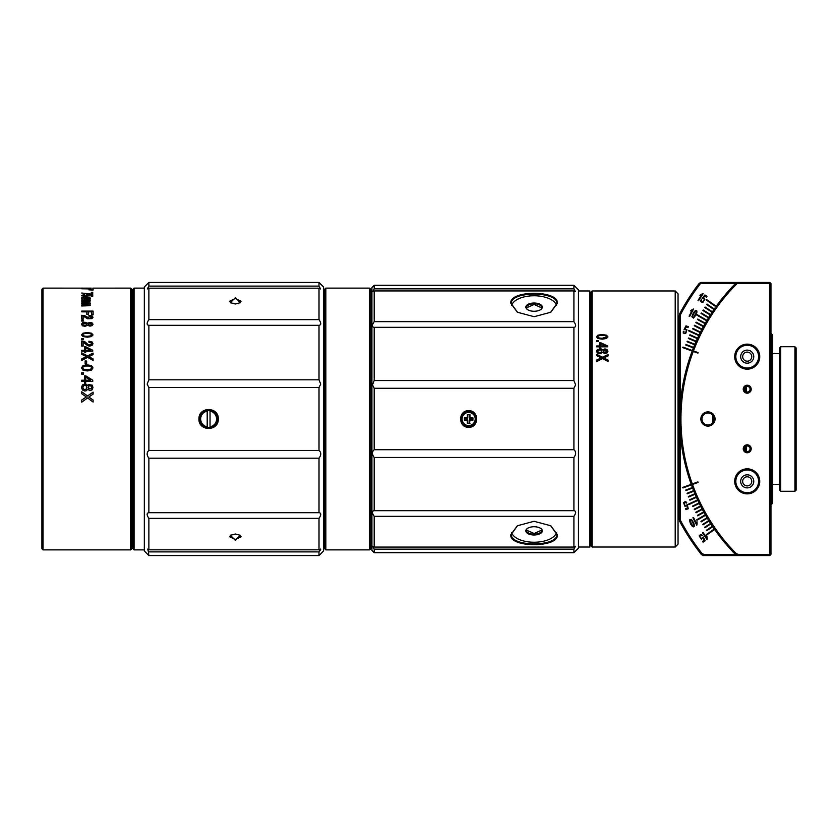<?xml version="1.0" encoding="UTF-8"?>
<svg xmlns="http://www.w3.org/2000/svg" width="838" height="838" viewBox="0 0 838 838"><rect width="100%" height="100%" fill="white"/><g stroke="black" fill="none" stroke-linecap="round" stroke-linejoin="round"><path stroke-width="1.26" d="M771.536 333.65L771.536 504.35L772.678 503.209L772.678 334.791L770.97 333.65M746.312 446.099L746.312 451.493M744.867 447.199L744.374 448.791A2.849 2.849 0 0 0 747.224 451.64A2.849 2.849 0 0 0 750.062 448.791A2.849 2.849 0 0 0 747.224 445.952A2.849 2.849 0 0 0 744.374 448.791L745.171 446.811L745.171 450.771L745.841 451.284M745.171 387.229L745.171 391.189L744.374 389.209A2.849 2.849 0 0 0 747.224 392.048A2.849 2.849 0 0 0 750.062 389.209A2.849 2.849 0 0 0 747.224 386.36A2.849 2.849 0 0 0 744.374 389.209L744.458 388.518M746.312 386.507L746.312 391.901M794.958 491.267L796.1 490.125L796.1 347.875L794.958 346.733L780.733 346.733L780.733 491.267L794.958 491.267L794.958 346.733M780.733 346.733L779.602 347.875L779.602 490.125L780.733 491.267M712.845 415.564A159.576 159.576 -90 0 0 712.845 422.436M742.719 554.421L738.257 554.421L736.214 553.572L735.754 554.714L737.733 555.563L769.829 555.563L703.365 555.563L701.458 554.609A218.194 218.194 0 0 1 679.723 521.404L679.189 519.235L680.32 520.094L680.32 433.068M735.754 554.714A192.593 192.593 0 0 1 679.807 419A192.593 192.593 0 0 1 679.817 417.523A192.593 192.593 0 0 1 735.607 283.433L738.571 282.437L701.039 282.437L699.196 283.349A218.194 218.194 0 0 0 679.723 313.653L679.189 315.821L679.189 519.235M735.46 283.579L700.453 283.579A217.063 217.063 0 0 0 680.32 314.952L680.32 404.932M735.46 554.421L703.972 554.421L702.014 553.468A217.063 217.063 0 0 1 680.32 520.094L679.723 521.404M704.936 299.176L703.323 297.857L704.768 296.118L706.465 297.218L707 296.39L704.894 295.018L702.139 298.359L703.197 298.496C706.12 298.307 701.511 304.267 701.322 301.23L701.689 300.056L701.081 299.774L700.578 301.471L702.852 302.487L704.936 299.176M697.101 523.834L697.017 521.665L696.472 523.331L693.497 517.496L692.942 517.779L696.755 525.269L697.101 523.834M701.72 294.117L699.887 295.28L701.595 294.913L698.033 300.402L698.557 300.748L703.134 293.698L701.72 294.117M686.961 329.868L685.086 328.936L686.113 326.914L688.008 327.606L688.354 326.684L685.987 325.825L684.049 329.69L685.117 329.596C687.914 328.747 684.772 335.588 683.902 332.676L683.986 331.45L683.347 331.314L683.232 333.074L685.673 333.566L686.961 329.868M692.387 350.535L682.96 347.1L682.76 347.634L692.188 351.07M692.984 351.363L695.226 352.17M714.301 309.023L706.979 304.079L706.664 304.561L713.976 309.484M710.561 314.606L703.166 309.987L702.873 310.469L710.247 315.088M707.01 320.315L697.048 314.564L696.776 315.067L706.717 320.807M703.669 326.15L696.137 322.148L695.865 322.651L703.396 326.652M699.039 335.106L688.826 330.34L688.595 330.863L698.798 335.619M696.221 341.213L688.574 337.965L688.354 338.489L695.99 341.726M693.613 347.403L685.955 344.46L685.746 344.994L693.403 347.938M694.891 344.292L687.233 341.202L687.024 341.736L694.671 344.816M697.604 338.143L689.946 334.739L689.726 335.263L697.363 338.657M700.526 332.089L692.942 328.391L692.701 328.905L700.275 332.602M705.313 323.217L697.782 319.048L697.52 319.55L705.03 323.709M708.759 317.445L701.333 312.983L701.039 313.475L708.456 317.927M712.405 311.799L705.062 307.033L704.758 307.504L712.091 312.27M702.076 329.104L694.513 325.259L694.252 325.762L701.804 329.606M700.537 505.932L694.189 509.169L694.451 509.672L700.798 506.435M710.572 523.415L704.59 527.301L704.905 527.772L710.875 523.897M707.021 517.706L700.914 521.372L701.207 521.865L707.314 518.188M703.679 511.871L697.426 515.339L697.698 515.841L703.951 512.374M699.049 502.915L692.638 506.037L692.89 506.55L699.301 503.429M696.231 496.819L689.695 499.72L689.915 500.244L696.462 497.332M693.623 490.618L687.013 493.289L687.223 493.812L693.833 491.141M692.398 487.486L685.746 490.041L685.945 490.576L692.597 488.02M694.901 493.729L688.333 496.515L688.553 497.039L695.121 494.252M697.614 499.877L688.553 504.099L688.784 504.623L697.855 500.391M702.087 508.917L695.791 512.259L696.053 512.762L702.349 509.42M705.324 514.804L696.671 519.801L696.944 520.293L705.606 515.297M708.77 520.576L702.726 524.358L703.03 524.839L709.074 521.058M712.415 526.222L706.486 530.224L706.801 530.695L712.729 526.693M691.224 484.333L682.76 487.412L682.96 487.946L691.423 484.867M716.239 306.279L706.706 299.606L706.382 300.067L715.914 306.739M714.311 528.998L706.141 534.717L706.465 535.189L714.636 529.469M707.272 538.289L706.968 536.142L706.591 537.849L703.03 532.36L702.506 532.706L707.083 539.745L707.272 538.289M701.343 539.169L703.218 538.226L704.213 540.269L702.516 541.369L703.051 542.186L705.167 540.814L703.239 536.949L702.673 537.86C701.668 540.604 698.096 533.974 700.945 535.032L701.867 535.838L702.37 535.409L701.029 534.256L699.164 535.911L701.343 539.169M684.918 506.278L686.951 505.785L687.464 507.996L685.557 508.687L685.893 509.609L688.26 508.739L687.254 504.539L686.511 505.304C684.897 507.755 682.918 500.485 685.453 502.151L686.175 503.156L686.751 502.842L685.704 501.417L683.525 502.611L684.918 506.278M692.125 309.599L690.418 310.94L692.083 310.406L689.119 316.24L689.674 316.523L693.487 309.033L692.125 309.599M694.451 525.939L693.812 523.027L691.413 519.382L689.391 519.989L690.46 523.677L693.11 526.819A1.089 1.089 0 0 0 694.451 525.939M695.393 310.5L693.414 312.731L691.863 316.827L693.539 318.094L695.907 315.067L696.891 311.076A1.089 1.089 0 0 0 695.393 310.5L693.414 312.731M703.428 555.563L703.972 554.421M702.014 553.468L701.458 554.609M679.189 315.821L680.32 314.952L679.723 313.653M700.118 282.888L700.453 283.579M693.11 526.819L691.696 525.698M691.088 524.829L690.46 523.677M690.041 520.817C690.596 518.785 691.863 520.23 693.833 525.133L692.534 525.698L690.041 520.817M696.891 311.076L696.818 312.878M696.462 313.883L695.907 315.067M693.833 317.089C691.863 317.822 692.293 315.957 695.1 311.485L696.326 312.197L693.833 317.089M769.829 554.421L770.405 554.997L770.97 554.421L770.97 283.579L769.829 283.579L769.829 554.421L738.257 554.421L737.786 555.563M769.357 282.437L769.829 283.579L737.063 283.579L738.571 282.437L769.829 282.437L770.97 283.579L769.829 282.437L737.733 282.437M736.214 553.572A191.452 191.452 0 0 1 692.492 484.479L698.096 482.447L697.897 481.913L692.303 483.945A191.452 191.452 0 0 1 693.256 351.457L697.897 353.144L698.096 352.609L693.455 350.923A191.452 191.452 0 0 1 737.063 283.579M715.065 419A7.113 7.113 0 0 0 707.953 411.887A7.113 7.113 0 0 0 700.84 419A7.113 7.113 0 0 0 707.953 426.113A7.113 7.113 0 0 0 715.065 419M747.224 369.17A12.518 12.518 0 0 0 759.741 356.653A12.518 12.518 0 0 0 747.224 344.135A12.518 12.518 0 0 0 734.706 356.653A12.518 12.518 0 0 0 747.224 369.17M747.224 493.865A12.518 12.518 0 0 0 759.741 481.347A12.518 12.518 0 0 0 747.224 468.83A12.518 12.518 0 0 0 734.706 481.347A12.518 12.518 0 0 0 747.224 493.865M747.224 452.771A3.981 3.981 0 0 0 751.204 448.791A3.981 3.981 0 0 0 747.224 444.81A3.981 3.981 0 0 0 743.233 448.791A3.981 3.981 0 0 0 747.224 452.771M747.224 393.19A3.981 3.981 0 0 0 751.204 389.209A3.981 3.981 0 0 0 747.224 385.229A3.981 3.981 0 0 0 743.233 389.209A3.981 3.981 0 0 0 747.224 393.19M692.492 484.479L691.958 484.678A192.028 192.028 0 0 1 691.759 484.144L692.303 483.945M770.405 554.997L769.829 555.563M735.607 283.433L737 283.433M693.256 351.457L692.722 351.258A192.028 192.028 0 0 1 692.921 350.724L693.455 350.923M697.897 353.144L692.722 351.258M753.76 481.347A6.547 6.547 0 0 0 747.224 474.811A6.547 6.547 0 0 0 740.677 481.347A6.547 6.547 0 0 0 747.224 487.894A6.547 6.547 0 0 0 753.76 481.347M747.224 469.971A11.376 11.376 0 0 0 735.837 481.347A11.376 11.376 0 0 0 747.224 492.734A11.376 11.376 0 0 0 758.6 481.347A11.376 11.376 0 0 0 747.224 469.971M753.76 356.653A6.547 6.547 0 0 0 747.224 350.106A6.547 6.547 0 0 0 740.677 356.653A6.547 6.547 0 0 0 747.224 363.189A6.547 6.547 0 0 0 753.76 356.653M735.837 356.653A11.376 11.376 0 0 0 747.224 368.029A11.376 11.376 0 0 0 758.6 356.653A11.376 11.376 0 0 0 747.224 345.266A11.376 11.376 0 0 0 735.837 356.653M701.982 419A5.971 5.971 0 0 0 707.953 424.971A5.971 5.971 0 0 0 713.934 419A5.971 5.971 0 0 0 707.953 413.029A5.971 5.971 0 0 0 701.982 419M745.956 446.245L746.857 445.973M747.779 446.005L749.413 446.979M746.627 451.577L747.465 451.63M748.282 451.431L749.015 451.001M749.926 449.66L750.062 448.791M742.667 481.347A4.557 4.557 0 0 0 747.224 485.904A4.557 4.557 0 0 0 751.77 481.347A4.557 4.557 0 0 0 747.224 476.801A4.557 4.557 0 0 0 742.667 481.347M742.667 356.653A4.557 4.557 0 0 0 747.224 361.199A4.557 4.557 0 0 0 751.77 356.653A4.557 4.557 0 0 0 747.224 352.096A4.557 4.557 0 0 0 742.667 356.653M745.841 391.692L744.374 389.188A2.849 2.849 0 0 0 747.224 392.048A2.849 2.849 0 0 0 750.062 389.209L749.937 390.058M746.03 386.622L746.71 386.412M748.837 386.863L749.361 387.324M746.627 391.985L747.465 392.037M748.282 391.849L749.015 391.409M573.915 449.723L573.915 388.277L374.198 388.277L374.198 449.723L573.915 449.723C576.23 451.724 576.23 454.301 573.915 457.464L374.198 457.464L374.198 510.677L573.915 510.677L573.915 457.464M374.198 388.277L372.491 384.831L374.198 380.536L573.915 380.536L575.622 384.831L573.915 388.277M374.198 288.859L573.915 288.859L575.423 291.687L573.915 290.933L374.198 290.933L372.69 291.687L374.198 288.859L374.198 285.287L371.925 287.56L371.925 550.44L374.198 552.713L573.915 552.713L573.915 549.141L374.198 549.141L374.198 552.713M374.198 549.141L372.69 546.313L374.198 547.067L573.915 547.067L573.915 516.344L374.198 516.344L374.198 547.067M374.198 516.344C371.883 512.877 371.883 510.991 374.198 510.677M374.198 457.464C371.883 454.311 371.883 451.724 374.198 449.723M468.651 427.286C479.252 427.809 479.357 410.253 468.651 410.714C458.04 410.201 457.957 427.747 468.651 427.286L468.651 426.678C458.795 427.181 458.69 410.903 468.651 411.322C478.561 410.85 478.561 427.16 468.651 426.678A7.678 7.678 0 0 1 466.221 426.291M374.198 327.323C371.883 327.019 371.883 325.123 374.198 321.656L573.915 321.656C576.23 325.123 576.23 327.009 573.915 327.323L374.198 327.323L374.198 380.536M374.198 290.933L374.198 321.656M573.915 552.713L578.471 548.167L578.471 289.833L573.915 285.287L573.915 288.859M573.915 510.677C576.23 510.991 576.23 512.877 573.915 516.344M573.915 547.067L575.423 546.313L573.915 549.141M557.417 534.801L550.828 525.772L534.047 521.299L517.35 525.772L510.761 534.801C509.326 547.895 558.621 548.073 557.417 534.801L556.851 534.309C558.244 546.973 510.206 547.162 511.327 534.309L517.559 525.646M550.597 525.636L556.851 534.309M556.589 532.559A22.762 11.376 0 0 1 534.089 542.238A22.762 11.376 0 0 1 511.589 532.57M534.089 534.99A8.254 4.127 180 0 0 541.411 532.759A8.254 4.127 180 0 0 540.824 528.474A8.254 4.127 180 0 0 534.089 526.735A8.254 4.127 180 0 0 527.353 528.474A8.254 4.127 180 0 0 526.756 532.759A8.254 4.127 180 0 0 534.089 534.99M527.594 528.317A7.678 3.844 180 0 0 526.411 530.37A7.678 3.844 180 0 0 534.089 534.204A7.678 3.844 180 0 0 541.767 530.37A7.678 3.844 180 0 0 540.583 528.317M526.421 530.119L534.089 533.513L541.757 530.119M573.915 321.656L573.915 290.933M573.915 380.536L573.915 327.323M578.471 547.025L589.847 547.025L589.847 290.975L578.471 290.975M510.761 303.199L517.35 312.228L534.131 316.701L550.828 312.228L557.417 303.199C558.726 290.063 509.588 289.948 510.761 303.199L511.327 303.691C509.881 291.006 558.129 290.88 556.851 303.691L550.618 312.354M517.58 312.375L511.327 303.691M511.589 305.441A22.762 11.376 180 0 1 534.089 295.762A22.762 11.376 180 0 1 556.589 305.441M534.089 311.265A8.254 4.127 -0 0 0 540.824 309.526A8.254 4.127 -0 0 0 541.411 305.242A8.254 4.127 -0 0 0 534.089 303.021A8.254 4.127 0 0 0 526.756 305.242A8.254 4.127 0 0 0 527.353 309.526A8.254 4.127 0 0 0 534.089 311.265M540.583 309.683A7.678 3.844 -0 0 0 541.767 307.63A7.678 3.844 -0 0 0 534.089 303.796A7.678 3.844 0 0 0 526.411 307.63A7.678 3.844 0 0 0 527.594 309.683M541.757 307.881L534.089 304.487L526.421 307.881M371.925 545.884L370.784 545.884M370.784 292.116L371.925 292.116M370.784 419L370.784 289.267L369.642 288.125L369.642 549.875L370.784 548.733L370.784 419M325.835 549.875L324.694 548.733L324.694 289.267L325.835 288.125L325.835 549.875L369.642 549.875M323.552 292.116L324.694 292.116M324.694 545.884L323.552 545.884M148.316 551.205L148.871 555.563L319.006 555.563L323.552 551.006L323.552 286.994L319.006 282.437L319.006 286.114L320.598 288.921M148.871 325.312L148.871 379.803L319.006 379.803L319.006 325.312L148.871 325.312C146.566 324.997 146.566 323.112 148.871 319.645L319.006 319.645L319.006 288.188L148.871 288.188L147.362 288.932L148.871 286.114L319.006 286.114L319.498 286.711M319.006 379.803L320.713 384.097L319.006 387.544L148.871 387.544L147.163 384.097L148.871 379.803M320.504 288.932L319.006 288.188M319.006 319.645C321.321 323.112 321.321 324.997 319.006 325.312M319.006 450.456C321.321 452.457 321.321 455.044 319.006 458.197L148.871 458.197C146.566 455.044 146.566 452.468 148.871 450.456L319.006 450.456L319.006 387.544M319.006 512.688C321.321 513.003 321.321 514.888 319.006 518.355L148.871 518.355C146.566 514.888 146.566 513.003 148.871 512.688L319.006 512.688L319.006 458.197M319.006 549.812L320.514 549.068L319.006 551.886L148.871 551.886L147.373 549.068L148.871 549.812L319.006 549.812L319.006 518.355M319.006 555.563L319.006 551.886M319.058 551.823L320.022 550.587M320.053 550.545L320.703 549.361M148.871 555.563L144.325 551.006L144.325 286.994L148.871 282.437L148.871 286.114M148.871 288.188L148.871 319.645M235.363 304.005L240.328 302.696L235.363 297.72L230.377 302.675L235.363 304.005M148.871 518.355L148.871 549.812M148.871 458.197L148.871 512.688M148.871 387.544L148.871 450.456M134.08 288.125L134.08 549.875L132.938 548.733L132.938 289.267L134.08 288.125L144.325 288.125M132.938 293.53L131.807 293.53M130.665 549.875L131.807 548.733L131.807 289.267L130.665 288.125L130.665 549.875L43.042 549.875L43.042 288.125L91.206 288.136M89.54 288.136L81.726 288.136M92.725 288.136L130.665 288.125M83.517 288.324L81.726 288.241L83.517 288.241M89.54 288.764L81.726 288.764L89.54 288.911M93.112 289.466L88.943 289.498L93.112 289.697M93.112 289.833L88.943 289.864L93.112 290.084M91.332 293.782L91.332 292.336L92.725 292.336L92.725 294.201L81.726 293.049M88.954 295.521L88.241 294.934L91.332 295.07L91.332 296.411L92.725 296.411L92.725 294.767L86.649 294.526L87.561 295.447L86.943 295.929L83.517 295.94L82.878 295.458L84.68 294.431L81.496 295.447L85.382 296.589L88.954 295.521M90.033 297.144L81.726 297.144L88.996 298.265L81.726 298.684L88.996 299.836L81.726 300.842L89.603 300.58L90.284 299.92L89.058 299.093L90.284 298.38L89.058 297.605L90.033 297.144M90.033 301.68L81.726 301.68L81.726 302.225L88.996 303.01L81.726 303.492L81.726 304.068L88.996 304.823L81.726 305.388L81.726 305.996L89.603 305.692L90.284 304.927L89.058 303.964L90.284 303.136L89.058 302.225L90.033 301.68M86.838 314.459L86.838 311.841L81.726 311.841L81.726 311.097L93.112 311.097L93.112 314.837L91.656 314.837L91.656 311.841L88.294 311.841L88.294 314.459L86.838 314.459M88.901 316.156L88.901 315.423L91.95 315.905L92.976 317.256L92.086 318.587L87.55 318.744L83.119 316.073L83.119 319.079L81.726 319.079L81.726 315.277L84.669 315.675L89.624 318.325L91.583 317.267L88.901 316.156M90.001 322.41L87.613 323.206L84.9 322.211L82.438 322.777L81.496 324.254L82.438 325.762L84.9 326.349L87.613 325.322L90.001 326.139L92.149 325.615L92.976 324.254L92.149 322.913L90.001 322.41L92.149 323.122L92.976 324.463M83.517 321.08L83.517 320.2L81.726 320.2L81.726 321.08L83.517 321.08M87.414 337.211L91.478 336.572L92.976 334.854L91.52 333.178L87.236 332.56L82.972 333.168L81.496 334.854L82.931 336.562L87.414 337.211M88.901 342.187L88.901 341.181L91.95 341.841L92.976 343.653L92.086 345.424L89.656 346.115L87.55 345.644L83.119 342.061L83.119 346.094L81.726 346.094L81.726 341.003L84.669 341.527L88.315 344.785L89.624 345.078L91.583 343.664L90.913 342.595L88.901 342.187M83.517 338.583L81.726 338.583L81.726 339.673L83.517 339.673L83.517 338.583M92.725 350.253A486.449 320.263 -139 0 0 85.843 346.817L84.439 346.827L84.439 350.263L81.726 350.263L81.726 351.227L84.439 351.227L84.439 352.421L85.675 352.421L85.675 351.227L92.725 351.227L92.725 350.41A486.983 320.797 40.9 0 0 85.843 346.984L85.843 346.827M93.112 358.894A492.241 327.93 -140.5 0 0 88.797 356.684A522.881 350.63 -38.7 0 1 93.112 354.579L93.112 353.102A494.849 328.737 140.1 0 0 87.529 355.909A465.499 306.142 -138.9 0 0 81.726 352.861L81.726 354.296M87.529 355.909L87.529 356.056A465.98 306.635 41 0 0 81.726 353.008L81.726 354.285A497.123 330.811 39.7 0 1 86.356 356.632L86.356 356.768A523.341 351.908 -38.4 0 0 81.726 359.041L81.726 360.497A472.297 313.098 -40.2 0 1 87.592 357.397A451.294 296.893 41.1 0 1 93.112 360.403L93.112 359.031A492.786 328.465 39.5 0 0 88.797 356.831L88.797 356.684M81.726 360.497L81.726 358.905A522.723 351.321 141.6 0 1 86.356 356.632M86.649 361.021L86.649 363.975L85.141 363.975L85.141 361.021L86.649 361.021M91.52 365.64L87.236 364.823L82.972 365.619L81.496 367.861L82.931 370.113L87.414 370.972L91.478 370.134L92.976 367.861L91.52 365.64L92.976 367.976M83.517 374.23L83.517 372.784L81.726 372.784L81.726 374.23L83.517 374.23M92.725 380.201A381.51 251.18 -139 0 0 85.843 375.874L84.439 375.874L84.439 380.201L81.726 380.201L81.726 381.426L84.439 381.426L84.439 382.924L85.675 382.924L85.675 381.426L92.725 381.426L92.725 380.284A381.803 251.515 40.9 0 0 85.843 375.969L84.439 375.969M88.608 384.569L87.613 385.637L86.513 384.317L84.9 383.93L82.438 384.904L81.496 387.439L82.438 390.026L84.9 391.042L86.523 390.623L87.613 389.261L90.001 390.686L92.149 389.785L92.976 387.439L92.149 385.124L88.608 384.569L92.149 385.197L92.976 387.512M93.112 392.142A334.676 222.332 140.1 0 0 87.529 395.945A318.136 209.228 -138.9 0 0 81.726 391.817L81.726 393.755A332.759 221.431 39.7 0 1 86.356 396.919A338.112 227.245 141.6 0 0 81.726 400.019L81.726 402.198A306.027 202.869 -40.2 0 1 87.592 397.966A295.091 194.133 41.1 0 1 93.112 402.072L93.112 400.061A321.666 214.402 39.5 0 0 88.797 397.055L88.797 397.003A346.785 232.545 -38.7 0 1 93.112 394.143L93.112 392.142M93.112 400.009A321.499 214.182 -140.5 0 0 88.797 397.003M81.726 402.198L81.726 400.019M43.042 288.125L41.9 289.267L41.9 548.733L43.042 549.875M41.9 540.196L41.9 419M89.54 288.817L90.703 288.534M91.332 292.619L92.725 292.619M88.954 295.783L88.241 294.934M81.496 295.709L84.68 294.84M87.561 295.447L85.235 296.401L82.878 295.458M86.555 295.133L86.649 294.526M86.649 294.798L92.725 295.039M90.033 297.605L81.726 297.605M90.284 298.642L89.058 297.605M90.284 300.182L89.058 299.093M81.726 300.58L87.215 300.58L88.996 299.836M88.996 298.265L81.726 299.176M81.726 301.931L90.033 301.931M90.284 303.387L89.058 302.225M90.284 305.179L89.058 303.964M81.726 305.64L87.215 305.64L88.996 304.823M81.726 303.744L87.529 303.744L88.996 303.01M81.726 311.338L93.112 311.338M88.901 315.643L91.95 316.125L92.976 317.476M81.726 315.507L84.669 315.895L88.315 318.314L91.038 318.241L91.583 317.267M87.613 323.206L90.001 322.62M81.496 324.463L82.438 322.986L84.9 322.431L87.613 323.416M88.231 324.254L89.876 325.5L91.583 324.254L91.122 325.008L88.671 325.008L88.65 323.52L91.122 323.499L91.583 324.254M82.878 324.254L83.465 325.374L84.9 325.699L86.314 325.343L86.848 324.264L86.314 325.144L83.465 325.165L82.878 324.254L83.465 323.353L86.324 323.374L86.848 324.264M81.726 320.409L83.517 320.409M81.496 335.043L82.972 333.356L87.225 332.749L91.52 333.367L92.976 335.043M90.494 336.08L91.583 334.854L90.494 335.891L87.382 336.258C84.502 336.289 82.993 335.818 82.878 334.854L82.878 335.043C82.993 336.007 84.502 336.467 87.382 336.436L90.494 335.891M82.878 334.854C82.983 333.901 84.428 333.44 87.225 333.482C90.001 333.43 91.457 333.891 91.583 334.854M88.901 341.359L91.95 342.009L92.976 343.81M81.726 341.171L84.669 341.695L88.315 344.942L91.038 344.847L91.583 343.664M81.726 338.751L83.517 338.751M85.843 346.984L84.439 346.984M81.726 350.41L84.439 350.263M90.598 350.41L85.675 350.263L90.598 350.41M85.675 350.263L85.675 347.812A491.571 324.306 40.7 0 1 90.598 350.253M87.529 356.056A495.405 329.282 -39.8 0 1 93.112 353.248M93.112 353.102L93.112 354.579M85.141 361.157L86.649 361.157M81.496 367.976L82.972 365.745L87.236 364.939L91.52 365.756M82.878 367.861L82.878 367.976C83.412 369.39 84.91 370.008 87.382 369.82L90.494 369.338L91.583 367.976L90.494 369.233L87.382 369.715C84.47 369.747 82.972 369.129 82.878 367.861C82.972 366.604 84.418 365.997 87.225 366.038C89.739 365.892 91.195 366.499 91.583 367.861M81.726 372.889L83.517 372.889M92.725 381.426L92.725 380.284M81.726 380.284L84.439 380.201M90.598 380.201A384.223 253.485 40.7 0 0 85.675 377.11L85.675 380.201L90.598 380.201L85.675 380.284L85.675 377.215M81.496 387.512L82.438 384.977L84.9 384.003L87.613 385.637M87.613 385.71L88.608 384.642M88.231 387.502L88.671 388.79L91.122 388.801L91.583 387.428L91.122 388.738L88.671 388.727L88.65 386.171L89.855 385.679L91.122 386.15L91.583 387.502M82.878 387.439L83.465 389.073L84.9 389.639L86.314 389.031L86.848 387.449L86.314 388.968L84.9 389.576L83.465 389.01L82.878 387.439L83.465 385.889L84.879 385.333L86.324 385.92L86.848 387.449M87.529 395.945L87.529 395.997A334.865 222.583 -39.8 0 1 93.112 392.205M81.726 391.88L81.726 391.849A318.283 209.448 41 0 1 87.529 395.997M93.112 402.072L93.112 400.061M81.726 400.072A338.322 227.507 -38.4 0 1 86.356 396.971L86.356 396.919M218.289 419C218.844 406.514 198.48 406.367 198.941 419C198.428 431.518 218.749 431.612 218.289 419L217.723 419C218.268 430.795 198.91 430.69 199.517 419C198.91 407.404 218.184 407.09 217.723 419A9.103 9.103 0 0 1 217.671 419.964M235.363 540.28L240.349 535.325L235.363 533.995L230.398 535.304L235.363 540.28L235.363 539.494L241.051 536.77L240.097 535.157M230.618 535.157L229.675 536.77L235.363 539.494M199.957 416.193A9.103 9.103 0 0 1 201.225 413.689M203.225 411.668A9.103 9.103 0 0 1 203.99 411.154M211.375 410.327A9.103 9.103 0 0 1 213.91 411.594M217.534 420.865A9.103 9.103 0 0 1 217.283 421.807M208.62 410.463A8.537 8.537 0 0 1 210.045 410.589A8.537 8.537 59.2 0 1 210.045 427.411A8.537 8.537 0 0 1 207.196 427.411A8.537 8.537 -59.2 0 1 207.196 410.589L207.196 426.835A7.961 7.961 -59.2 0 1 207.196 411.165L207.196 410.589A8.537 8.537 0 0 1 208.62 410.463M210.045 427.411L210.045 411.165A7.961 7.961 59.2 0 1 210.045 426.835L210.045 427.411M230.628 302.843L229.675 301.23L235.363 298.506L241.051 301.23L240.097 302.843M476.026 421.168A7.678 7.678 0 0 1 474.727 423.703M473.397 425.044A7.678 7.678 0 0 1 470.61 426.427M469.28 426.657A7.678 7.678 0 0 1 468.651 426.678M464.189 425.254A7.678 7.678 0 0 1 462.356 423.4M461.57 421.975A7.678 7.678 0 0 1 461.34 421.346M462.471 414.443A7.678 7.678 0 0 1 464.074 412.841M466.347 411.678A7.678 7.678 0 0 1 468.651 411.322L468.651 410.714M475.764 419L475.764 419A7.113 7.113 180 0 0 468.651 411.887A7.113 7.113 180 0 0 461.539 419L461.539 419A7.113 7.113 0 0 1 468.651 411.887A7.113 7.113 -0 0 1 475.764 419A7.113 7.113 -0 0 1 468.651 426.113A7.113 7.113 0 0 1 461.539 419C462.042 414.601 464.409 412.233 468.651 411.887C472.894 412.233 475.261 414.601 475.764 419C475.261 423.4 472.894 425.767 468.651 426.113C464.409 425.767 462.042 423.4 461.539 419M469.961 423.274L467.342 423.274L467.342 420.309L464.388 420.309L464.388 417.691L467.342 417.691L467.342 414.737L469.961 414.737L469.961 417.691L472.925 417.691L472.925 420.309L469.961 420.309L469.51 423.274L469.51 419.859L472.925 419.859M467.342 423.274L469.51 423.274M467.342 420.309L467.803 419.859L467.803 423.274M464.388 419.859L467.803 419.859M467.342 417.691L467.803 418.152L464.388 418.152M467.803 414.737L467.803 418.152M469.961 417.691L469.51 414.737M472.925 418.152L469.51 418.152M590.989 292.116L590.989 545.884L592.131 547.025L592.131 290.975L590.989 292.116M592.131 290.975L675.198 290.975L675.198 547.025L592.131 547.025M602.176 334.551L597.923 335.148L596.436 336.834L597.882 338.51L602.365 339.149L606.429 338.521L607.917 336.834L606.471 335.169L602.176 334.551L606.471 335.357L607.917 337.012M598.468 340.5L596.677 340.5L596.677 341.569L598.468 341.569L598.468 340.5M599.39 347.005L599.39 347.948L599.39 346.848L596.677 346.848L596.677 346.115L599.39 346.115L599.39 342.784L600.794 342.784A524.745 277.818 -144.4 0 1 607.676 345.947L607.676 346.848L607.676 345.958M599.39 347.948L600.626 347.948L600.626 346.848L607.676 346.848M596.677 346.848L596.677 345.958L599.39 345.958M601.464 348.954L597.379 349.373L596.436 351.195L597.379 353.049L599.851 353.772L602.564 352.505L604.942 353.521L607.1 352.882L607.917 351.195L607.1 349.53L604.942 348.912L602.564 349.907L601.464 348.954L602.564 349.907M601.307 357.899L601.307 358.046A585.259 316.492 -33.1 0 0 596.677 360.193L596.677 361.545A529.029 282.029 -34.8 0 1 602.543 358.633A504.256 266.777 35.7 0 1 608.063 361.461L608.063 360.047A549.047 294.148 -145.8 0 0 603.737 357.952A578.733 312.082 -33.4 0 1 608.063 355.951L608.063 354.547A544.009 290.629 145.4 0 0 602.48 357.218A510.311 269.899 -144.3 0 0 596.677 354.317L596.677 355.689A548.806 293.688 34.4 0 1 601.307 357.899A584.463 315.895 146.8 0 0 596.677 360.047M596.677 361.545L596.677 360.057M675.198 547.025L678.047 544.176L678.047 293.824L675.198 290.975M678.047 504.35L679.189 503.209M679.189 334.791L678.047 333.65M596.436 337.012L597.923 335.336L602.166 334.739M597.829 336.834L597.829 337.012C597.944 337.965 599.453 338.426 602.333 338.395L605.445 338.039L606.534 337.012L602.333 338.217C599.453 338.248 597.944 337.787 597.829 336.834C597.934 335.881 599.38 335.43 602.176 335.462C604.942 335.42 606.398 335.87 606.534 336.834M598.468 341.569L598.468 340.668L596.677 340.668L596.677 341.569M599.39 342.952L600.794 342.773M600.794 342.962A525.384 278.331 35.5 0 1 607.676 346.125M600.626 347.948L600.626 347.005M605.549 346.125L600.626 346.115L600.626 343.695A531.439 281.945 35.3 0 1 605.549 345.947L605.549 346.125M600.626 345.958L605.549 345.958M596.436 351.352L597.379 349.53L601.464 349.111M602.564 350.054L604.942 349.069L607.1 349.687L607.917 351.352M597.829 351.195L598.416 352.473L599.851 352.871L601.265 352.442L601.789 351.206L601.265 352.295L598.416 352.316L597.829 351.195L598.416 350.085L601.265 350.106L601.789 351.206M603.182 351.195L604.827 352.63L606.534 351.195L606.063 352.128L603.611 352.117L603.601 350.284L606.063 350.274L606.534 351.195M602.48 357.218L602.48 357.365A544.7 291.163 -34.5 0 1 608.063 354.694L608.063 354.547M596.677 354.317L596.677 354.464A510.929 270.381 35.6 0 1 602.48 357.365M608.063 355.951L608.063 354.694M608.063 360.047L608.063 360.183A549.759 294.693 34.2 0 0 603.737 358.098L603.737 357.952M608.063 361.461L608.063 360.183M596.677 354.464L596.677 355.679M511.327 534.309L510.761 534.801M556.851 303.691L557.417 303.199M199.517 419L198.941 419M235.363 298.506L235.363 297.72M468.651 412.453A6.547 6.547 -0 0 1 475.198 419A6.547 6.547 -0 0 1 468.651 425.547A6.547 6.547 0 0 1 462.105 419A6.547 6.547 0 0 1 468.651 412.453M779.602 353.563L772.678 353.563M771.536 504.35L770.97 504.35M779.602 484.437L772.678 484.437M374.198 285.287L573.915 285.287M325.835 288.125L369.642 288.125M148.871 282.437L319.006 282.437M144.325 549.875L134.08 549.875M589.847 539.913L590.989 539.913M589.847 298.087L590.989 298.087"/></g></svg>
